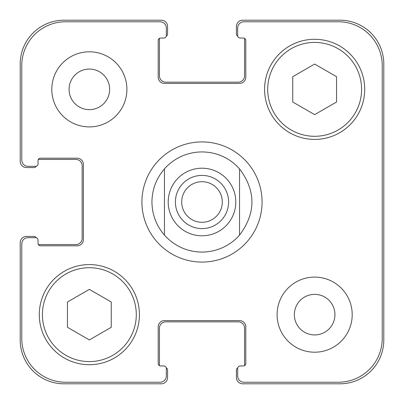 <?xml version="1.0" encoding="UTF-8"?>
<svg xmlns="http://www.w3.org/2000/svg" width="404" height="404" viewBox="0 0 404 404"><rect width="100%" height="100%" fill="white"/><g stroke="black" fill="none" stroke-linecap="round" stroke-linejoin="round"><path stroke-width="0.61" d="M141.92 202A60.08 60.08 0 0 1 232.037 149.97A60.08 60.08 0 0 1 232.037 254.03A60.08 60.08 0 0 1 141.92 202M181.709 202A20.291 20.291 0 0 0 202 222.291A20.291 20.291 0 0 0 222.291 202A20.291 20.291 0 0 0 202 181.709A20.291 20.291 0 0 0 181.709 202M228.598 202A26.598 26.598 0 0 1 188.703 225.033A26.598 26.598 0 0 1 188.703 178.967A26.598 26.598 0 0 1 228.598 202M239.547 168.887L239.547 235.113L239.547 168.887C256.06 190.961 256.06 213.039 239.547 235.113A50.066 50.066 0 0 1 164.453 235.113L164.453 168.887L164.453 235.113C156.272 225.594 152.096 214.554 151.934 202C152.096 189.446 156.272 178.406 164.453 168.887A50.066 50.066 0 0 1 239.547 168.887M111.257 327.296L89.355 339.941L67.448 327.296L67.448 302L89.355 289.355L111.257 302L111.257 327.296M336.552 102L314.645 114.645L292.743 102L292.743 76.704L314.645 64.059L336.552 76.704L336.552 102M136.289 314.645A46.935 46.935 0 0 0 65.882 273.998A46.935 46.935 0 0 0 65.882 355.293A46.935 46.935 0 0 0 136.289 314.645M139.42 314.645A50.066 50.066 0 0 1 64.322 358.005A50.066 50.066 0 0 1 64.322 271.291A50.066 50.066 0 0 1 139.42 314.645M361.585 89.355A46.935 46.935 0 0 0 291.178 48.707A46.935 46.935 0 0 0 291.178 130.002A46.935 46.935 0 0 0 361.585 89.355M364.711 89.355A50.066 50.066 0 0 1 289.612 132.709A50.066 50.066 0 0 1 289.612 45.995A50.066 50.066 0 0 1 364.711 89.355M382.234 65.574A43.809 43.809 0 0 0 338.426 21.765L243.93 21.765A6.257 6.257 0 0 0 237.673 28.022L237.673 35.532A2.505 2.505 0 0 0 240.173 38.037L243.304 38.037A2.505 2.505 0 0 1 245.809 40.541L245.809 77.149A6.257 6.257 0 0 1 239.547 83.406L164.453 83.406A6.257 6.257 0 0 1 158.191 77.149L158.191 40.541A2.505 2.505 0 0 1 160.696 38.037L163.827 38.037A2.505 2.505 0 0 0 166.327 35.532L166.327 28.022A6.257 6.257 0 0 0 160.07 21.765L65.574 21.765A43.809 43.809 0 0 0 21.765 65.574L21.765 160.07A6.257 6.257 0 0 0 28.022 166.327L35.532 166.327A2.505 2.505 0 0 0 38.037 163.827L38.037 160.696A2.505 2.505 0 0 1 40.541 158.191L77.149 158.191A6.257 6.257 0 0 1 83.406 164.453L83.406 239.547A6.257 6.257 0 0 1 77.149 245.809L40.541 245.809A2.505 2.505 0 0 1 38.037 243.304L38.037 240.173A2.505 2.505 0 0 0 35.532 237.673L28.022 237.673A6.257 6.257 0 0 0 21.765 243.93L21.765 338.426A43.809 43.809 0 0 0 65.574 382.234L160.07 382.234A6.257 6.257 0 0 0 166.327 375.978L166.327 368.468A2.505 2.505 0 0 0 163.827 365.963L160.696 365.963A2.505 2.505 0 0 1 158.191 363.459L158.191 326.851A6.257 6.257 0 0 1 164.453 320.594L239.547 320.594A6.257 6.257 0 0 1 245.809 326.851L245.809 363.459A2.505 2.505 0 0 1 243.304 365.963L240.173 365.963A2.505 2.505 0 0 0 237.673 368.468L237.673 375.978A6.257 6.257 0 0 0 243.93 382.234L338.426 382.234A43.809 43.809 0 0 0 382.234 338.426L382.234 65.574M126.901 89.355A37.547 37.547 0 0 1 70.579 121.872A37.547 37.547 0 0 1 70.579 56.833A37.547 37.547 0 0 1 126.901 89.355M352.197 314.645A37.547 37.547 0 0 1 295.874 347.167A37.547 37.547 0 0 1 295.874 282.128A37.547 37.547 0 0 1 352.197 314.645M69.064 89.355A20.291 20.291 0 0 0 99.495 106.924A20.291 20.291 0 0 0 99.495 71.781A20.291 20.291 0 0 0 69.064 89.355M294.359 314.645A20.291 20.291 0 0 0 324.791 332.219A20.291 20.291 0 0 0 324.791 297.076A20.291 20.291 0 0 0 294.359 314.645M237.759 36.183A2.505 2.505 0 0 1 236.421 33.966L236.421 26.457A6.257 6.257 0 0 1 242.678 20.2L339.991 20.2A43.809 43.809 0 0 1 383.8 64.009L383.8 339.991A43.809 43.809 0 0 1 339.991 383.8L242.678 383.8A6.257 6.257 0 0 1 236.421 377.543L236.421 370.034A2.505 2.505 0 0 1 237.759 367.817M159.529 38.324A2.505 2.505 0 0 0 159.444 38.976L159.444 75.896A6.257 6.257 0 0 0 165.701 82.158L238.299 82.158A6.257 6.257 0 0 0 244.556 75.896L244.556 38.976A2.505 2.505 0 0 0 244.471 38.324A2.505 2.505 0 0 0 243.304 38.037L240.173 38.037M243.304 365.963A2.505 2.505 0 0 0 244.471 365.676A2.505 2.505 0 0 0 244.556 365.024L244.556 328.104A6.257 6.257 0 0 0 238.299 321.842L165.701 321.842A6.257 6.257 0 0 0 159.444 328.104L159.444 365.024A2.505 2.505 0 0 0 159.529 365.676A2.505 2.505 0 0 0 160.696 365.963L163.827 365.963M36.183 166.241A2.505 2.505 0 0 1 33.966 167.579L26.457 167.579A6.257 6.257 0 0 1 20.2 161.322L20.2 64.009A43.809 43.809 0 0 1 64.009 20.2L161.322 20.2A6.257 6.257 0 0 1 167.579 26.457L167.579 33.966A2.505 2.505 0 0 1 166.241 36.183M166.241 367.817A2.505 2.505 0 0 1 167.579 370.034L167.579 377.543A6.257 6.257 0 0 1 161.322 383.8L64.009 383.8A43.809 43.809 0 0 1 20.2 339.991L20.2 242.678A6.257 6.257 0 0 1 26.457 236.421L33.966 236.421A2.505 2.505 0 0 1 36.183 237.759M38.037 243.304A2.505 2.505 0 0 0 38.324 244.471A2.505 2.505 0 0 0 38.976 244.556L75.896 244.556A6.257 6.257 0 0 0 82.158 238.299L82.158 165.701A6.257 6.257 0 0 0 75.896 159.444L38.976 159.444A2.505 2.505 0 0 0 38.324 159.529A2.505 2.505 0 0 0 38.037 160.696L38.037 163.827M176.654 224.351A33.795 33.795 0 0 0 230.538 220.104A33.795 33.795 0 0 0 211.428 169.549A33.795 33.795 0 0 0 176.654 224.351"/></g></svg>
